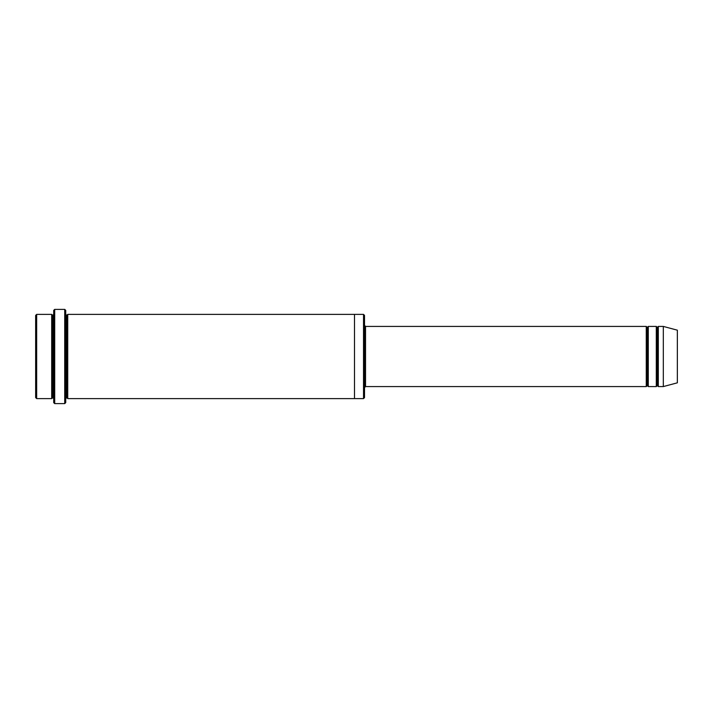 <?xml version="1.0" encoding="UTF-8"?>
<svg xmlns="http://www.w3.org/2000/svg" width="713" height="713" viewBox="0 0 713 713"><rect width="100%" height="100%" fill="white"/><g stroke="black" fill="none" stroke-linecap="round" stroke-linejoin="round"><path stroke-width="1.07" d="M365.528 386.58L364.521 387.578L365.528 386.58L646.263 386.58L647.27 385.573L647.27 327.427L646.263 326.42L646.263 386.58L646.263 326.42L647.27 327.427L648.277 326.42L648.277 386.58L647.27 385.573L646.263 386.58L365.528 386.58L365.528 326.42L365.528 386.58M364.521 325.422L365.528 326.42L646.263 326.42L365.528 326.42L364.521 325.422M53.698 310.378L53.698 402.622L54.705 403.62L54.705 309.38L53.698 310.378L54.705 309.38L54.705 403.62L64.723 403.62L65.73 402.622L65.73 310.378L64.723 309.38L64.723 403.62L64.723 309.38L54.705 309.38L64.723 309.38L65.73 310.378L65.73 402.622L64.723 403.62L54.705 403.62L53.698 402.622L53.698 310.378M364.521 397.604L364.521 315.396L363.523 314.388L363.523 398.612L364.521 397.604L363.523 398.612L363.523 314.388L67.735 314.388L67.735 398.612L66.737 397.613L66.737 315.387L65.73 314.388L66.737 315.387L67.735 314.388L354.495 314.388L354.495 398.612L363.523 398.612L354.495 398.612L354.495 314.388L363.523 314.388L364.521 315.396L364.521 397.604M35.65 315.396L35.65 397.604L36.657 398.612L36.657 314.388L35.65 315.396L36.657 314.388L36.657 398.612L51.693 398.612L51.693 314.388L36.657 314.388L51.693 314.388L51.693 398.612L52.7 397.604L52.7 315.396L51.693 314.388L52.7 315.396L53.698 314.388L52.7 315.396L52.7 397.604L51.693 398.612L36.657 398.612L35.65 397.604L35.65 315.396M53.698 398.612L52.7 397.604L53.698 398.612M663.313 386.58L663.313 326.42L658.304 326.42L658.304 386.58L663.313 386.58L677.35 382.819L677.35 330.181L663.313 326.42L663.313 386.58L658.304 386.58L657.297 385.573L657.297 327.427L656.299 326.42L656.299 386.58L657.297 385.573L656.299 386.58L656.299 326.42L657.297 327.427L658.304 326.42L657.297 327.427L657.297 385.573L658.304 386.58L658.304 326.42L663.313 326.42L677.35 330.181L677.35 382.819L663.313 386.58M65.73 398.612L66.737 397.613L65.73 398.612M67.735 398.612L354.495 398.612L67.735 398.612L67.735 314.388L66.737 315.387L66.737 397.613L67.735 398.612M656.299 326.42L648.277 326.42L656.299 326.42M648.277 386.58L656.299 386.58L648.277 386.58L648.277 326.42L647.27 327.427L647.27 385.573L648.277 386.58"/></g></svg>
